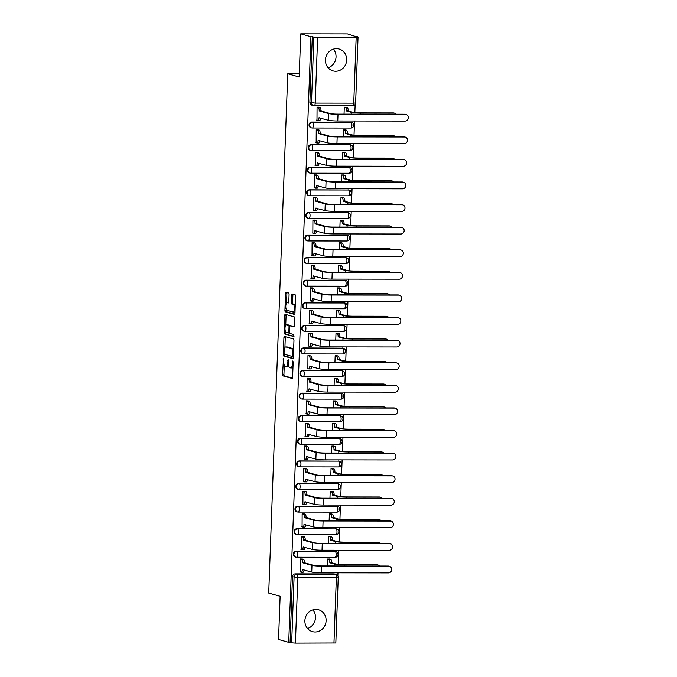 <?xml version="1.0" encoding="UTF-8"?>
<svg xmlns="http://www.w3.org/2000/svg" width="677" height="677" viewBox="0 0 677 677"><rect width="100%" height="100%" fill="white"/><g stroke="black" fill="none" stroke-linecap="round" stroke-linejoin="round"><path stroke-width="1.02" d="M283.502 358.328L282.563 374.322A1.43 0.508 -89.9 0 0 283.011 375.887L292.058 378.451A1.43 0.508 -89.9 0 0 292.109 378.46A1.43 0.508 -89.9 0 0 292.608 377.174L293.166 362.068L292.811 360.968L292.388 363.828A4.57 1.616 -89.9 0 1 290.772 367.941A4.57 1.616 -89.9 0 1 290.611 367.916L289.858 367.704A4.57 1.616 -89.9 0 1 288.419 362.703L288.174 359.648L287.717 362.5A4.57 1.616 -89.9 0 1 286.1 366.612A4.57 1.616 -89.9 0 1 285.939 366.595L285.186 366.375A4.57 1.616 -89.9 0 1 283.748 361.374L283.502 358.328M304.878 620.665A11.348 10.57 105.8 0 0 312.402 631.599A11.348 10.57 105.8 0 0 326.119 620.691A11.348 10.57 105.8 0 0 318.605 609.757A11.348 10.57 105.8 0 0 304.878 620.665M307.536 628.468A11.348 10.57 105.8 0 0 315.474 617.669A11.348 10.57 105.8 0 0 312.825 609.859M325.442 59.948A11.348 10.57 105.8 0 0 332.966 70.882A11.348 10.57 105.8 0 0 346.683 59.974A11.348 10.57 105.8 0 0 339.16 49.04A11.348 10.57 105.8 0 0 325.442 59.948M328.1 67.751A11.348 10.57 105.8 0 0 336.037 56.953A11.348 10.57 105.8 0 0 333.38 49.142M289.071 294.52A1.43 0.508 -89.9 0 0 288.622 292.955L286.083 292.236A1.43 0.508 -89.9 0 0 286.032 292.227A1.43 0.508 -89.9 0 0 285.525 293.513L284.915 310.286A1.43 0.508 -89.9 0 0 285.364 311.852L294.402 314.416A1.43 0.508 -89.9 0 0 294.453 314.424A1.43 0.508 -89.9 0 0 294.96 313.138L295.57 296.365A1.43 0.508 -89.9 0 0 295.121 294.8L292.058 293.928A1.43 0.508 -89.9 0 0 292.007 293.92A1.43 0.508 -89.9 0 0 291.508 295.206L291.237 302.391A1.43 0.508 -89.9 0 0 291.694 303.956L293.209 304.379A3.825 1.354 -89.9 0 1 294.419 308.373A3.825 1.354 -89.9 0 1 293.065 312.004A3.825 1.354 -89.9 0 1 292.929 311.987L286.98 310.294A3.825 1.354 -89.9 0 1 285.77 306.3A3.825 1.354 -89.9 0 1 287.124 302.678A3.825 1.354 -89.9 0 1 287.26 302.695L288.25 302.974A1.43 0.508 -89.9 0 0 288.3 302.983A1.43 0.508 -89.9 0 0 288.808 301.697L289.071 294.52M288.724 642.346L278.535 639.46L280.117 596.302L268.71 593.069L287.75 73.768L299.158 77L300.74 33.85L310.929 36.744L288.724 642.346L291.669 642.803L294.072 577.202A2.911 2.708 -74.2 0 1 296.898 574.308L335.428 574.367A2.911 2.708 -74.2 0 1 336.122 574.46L334.531 574.011A2.911 2.708 105.8 0 0 333.846 573.91L335.428 574.367A2.911 1.032 -89.9 0 1 336.351 577.549L297.821 577.498L295.417 643.099L291.669 642.803M284.458 336.444A1.43 0.508 -89.9 0 0 284.408 336.435A1.43 0.508 -89.9 0 0 283.908 337.721L283.291 354.494A1.43 0.508 -89.9 0 0 283.739 356.06L292.786 358.624A1.43 0.508 -89.9 0 0 292.836 358.632A1.43 0.508 -89.9 0 0 293.336 357.346L293.953 340.573A1.43 0.508 -89.9 0 0 293.505 339.008L284.458 336.444M284.103 332.39L284.712 315.617A1.43 0.508 -89.9 0 1 285.22 314.331A1.43 0.508 -89.9 0 1 285.271 314.34L294.309 316.904A1.43 0.508 -89.9 0 1 294.766 318.469L294.495 325.645A1.43 0.508 -89.9 0 1 293.996 326.932A1.43 0.508 -89.9 0 1 293.945 326.923L290.281 325.882A1.43 0.508 -89.9 0 0 290.23 325.874A1.43 0.508 -89.9 0 0 289.722 327.16L289.553 331.925A1.43 0.508 -89.9 0 0 290.001 333.49L293.818 334.573L293.776 336.571L284.552 333.956A1.43 0.508 -89.9 0 1 284.103 332.39L285.466 332.39L285.491 331.603M300.74 33.85L347.445 33.918L357.608 37.184M337.857 575.831L337.967 572.818M338.28 564.44L338.796 550.223M339.109 541.854L339.626 527.637M339.93 519.259L340.455 505.042M340.759 496.673L341.284 482.456M341.589 474.078L342.113 459.861M342.418 451.491L342.943 437.274M343.247 428.896L343.772 414.679M344.077 406.31L344.593 392.093M344.906 383.715L345.422 369.498M345.735 361.129L346.252 346.912M346.556 338.534L347.081 324.317M347.386 315.939L347.91 301.73M348.215 293.353L348.74 279.136M349.044 270.758L349.569 256.549M349.874 248.171L350.398 233.954M350.703 225.576L351.228 211.359M351.532 202.99L352.048 188.773M352.362 180.395L352.878 166.178M353.191 157.809L353.707 143.592M354.012 135.214L354.536 120.997M354.841 112.627L355.146 104.461M310.929 36.744L317.623 37.489L356.153 37.54L358.031 37.353L356.263 36.803L357.625 36.803M290.078 642.355L292.489 576.753A2.911 2.708 -74.2 0 1 295.316 573.859L333.846 573.91M333.947 643.15L336.351 577.549L338.238 577.363L335.826 642.964L295.417 643.099M329.758 559.1L327.719 558.99L327.465 565.955M302.526 559.067L300.495 558.948L300.41 571.98M303.355 536.472L301.324 536.362L301.24 549.394M330.588 536.514L328.548 536.396L328.294 543.36M304.185 513.885L302.145 513.767L302.069 526.799M331.417 513.919L329.377 513.809L329.124 520.774M305.014 491.29L302.974 491.18L302.898 504.213M332.246 491.324L330.207 491.214L329.953 498.179M305.843 468.696L303.804 468.586L303.719 481.618M333.076 468.738L331.036 468.628L330.782 475.592M306.673 446.109L304.633 445.999L304.548 459.031M333.905 446.143L331.865 446.033L331.603 452.998M307.502 423.514L305.462 423.404L305.378 436.437M334.726 423.557L332.695 423.438L332.432 430.411M308.331 400.928L306.292 400.809L306.207 413.85M335.555 400.962L333.516 400.852L333.262 407.816M309.161 378.333L307.121 378.223L307.036 391.255M336.384 378.375L334.345 378.257L334.091 385.23M309.981 355.747L307.95 355.628L307.866 368.669M337.214 355.78L335.174 355.67L334.92 362.635M310.811 333.152L308.78 333.042L308.695 346.074M338.043 333.194L336.004 333.076L335.75 340.04M311.64 310.565L309.601 310.447L309.524 323.488M338.872 310.599L336.833 310.489L336.579 317.454M312.469 287.97L310.43 287.86L310.354 300.893M339.702 288.013L337.662 287.894L337.408 294.859M313.299 265.384L311.259 265.266L311.175 278.298M340.531 265.418L338.492 265.308L338.238 272.272M314.128 242.789L312.089 242.679L312.004 255.711M341.36 242.831L339.321 242.713L339.059 249.678M314.957 220.203L312.918 220.084L312.833 233.116M342.181 220.237L340.15 220.127L339.888 227.091M315.787 197.608L313.747 197.498L313.663 210.53M343.011 197.65L340.971 197.532L340.717 204.496M316.616 175.021L314.577 174.903L314.492 187.935M343.84 175.055L341.8 174.945L341.546 181.91M317.437 152.427L315.406 152.317L315.321 165.349M344.669 152.469L342.63 152.35L342.376 159.315M318.266 129.84L316.235 129.722L316.151 142.754M345.498 129.874L343.459 129.764L343.205 136.729M319.095 107.245L317.056 107.135L316.98 120.167M311.885 122.038L312.444 122.198A2.911 1.032 90.1 0 1 313.366 125.389A2.911 1.032 90.1 0 1 312.334 128.012A2.911 1.032 90.1 0 1 312.232 127.995A2.911 2.708 -74.2 0 1 311.547 127.894L310.98 127.741A2.911 2.708 105.8 0 1 311.885 122.038L350.974 122.258A2.911 2.708 -74.2 0 1 351.668 122.351L351.101 122.19A2.911 2.708 105.8 0 0 350.415 122.097M311.056 144.633L311.615 144.793A2.911 1.032 90.1 0 1 312.537 147.975A2.911 1.032 90.1 0 1 311.505 150.599A2.911 1.032 90.1 0 1 311.403 150.582A2.911 2.708 -74.2 0 1 310.718 150.489L310.151 150.328A2.911 2.708 105.8 0 1 311.056 144.633L350.144 144.844A2.911 2.708 -74.2 0 1 350.838 144.946L350.271 144.785A2.911 2.708 105.8 0 0 349.586 144.683M310.227 167.219L310.794 167.38A2.911 1.032 90.1 0 1 311.708 170.57A2.911 1.032 90.1 0 1 310.675 173.194A2.911 1.032 90.1 0 1 310.574 173.177A2.911 2.708 -74.2 0 1 309.888 173.084L309.33 172.923A2.911 2.708 105.8 0 1 310.227 167.219L349.315 167.439A2.911 2.708 -74.2 0 1 350.009 167.532L349.442 167.371A2.911 2.708 105.8 0 0 348.757 167.278M309.397 189.814L309.964 189.975A2.911 1.032 90.1 0 1 310.878 193.157A2.911 1.032 90.1 0 1 309.854 195.78A2.911 1.032 90.1 0 1 309.753 195.763A2.911 2.708 -74.2 0 1 309.059 195.67L308.5 195.509A2.911 2.708 105.8 0 1 309.397 189.814L348.494 190.025A2.911 2.708 -74.2 0 1 349.18 190.127L348.613 189.966A2.911 2.708 105.8 0 0 347.927 189.865M308.568 212.409L309.135 212.561A2.911 1.032 90.1 0 1 310.049 215.751A2.911 1.032 90.1 0 1 309.025 218.375A2.911 1.032 90.1 0 1 308.924 218.358A2.911 2.708 -74.2 0 1 308.23 218.265L307.671 218.104A2.911 2.708 105.8 0 1 308.568 212.409L347.665 212.62A2.911 2.708 -74.2 0 1 348.35 212.713L347.792 212.553A2.911 2.708 105.8 0 0 347.098 212.46M307.739 234.995L308.306 235.156A2.911 1.032 90.1 0 1 309.22 238.346A2.911 1.032 90.1 0 1 308.196 240.961A2.911 1.032 90.1 0 1 308.094 240.944A2.911 2.708 -74.2 0 1 307.4 240.851L306.842 240.69A2.911 2.708 105.8 0 1 307.739 234.995L346.836 235.207A2.911 2.708 -74.2 0 1 347.521 235.308L346.962 235.147A2.911 2.708 105.8 0 0 346.269 235.046M306.909 257.59L307.476 257.742A2.911 1.032 90.1 0 1 308.39 260.933A2.911 1.032 90.1 0 1 307.366 263.556A2.911 1.032 90.1 0 1 307.265 263.539A2.911 2.708 -74.2 0 1 306.571 263.446L306.012 263.285A2.911 2.708 105.8 0 1 306.909 257.59L346.006 257.802A2.911 2.708 -74.2 0 1 346.692 257.895L346.133 257.734A2.911 2.708 105.8 0 0 345.439 257.641M306.089 280.176L306.647 280.337A2.911 1.032 90.1 0 1 307.561 283.528A2.911 1.032 90.1 0 1 306.537 286.143A2.911 1.032 90.1 0 1 306.436 286.134A2.911 2.708 -74.2 0 1 305.75 286.032L305.183 285.872A2.911 2.708 105.8 0 1 306.089 280.176L345.177 280.388A2.911 2.708 -74.2 0 1 345.862 280.49L345.304 280.329A2.911 2.708 105.8 0 0 344.61 280.227M305.259 302.771L305.818 302.932A2.911 1.032 90.1 0 1 306.74 306.114A2.911 1.032 90.1 0 1 305.708 308.737A2.911 1.032 90.1 0 1 305.606 308.72A2.911 2.708 -74.2 0 1 304.921 308.627L304.354 308.467A2.911 2.708 105.8 0 1 305.259 302.771L344.348 302.983A2.911 2.708 -74.2 0 1 345.033 303.076L344.475 302.915A2.911 2.708 105.8 0 0 343.789 302.822M304.43 325.358L304.988 325.519A2.911 1.032 90.1 0 1 305.911 328.709A2.911 1.032 90.1 0 1 304.878 331.324A2.911 1.032 90.1 0 1 304.777 331.315A2.911 2.708 -74.2 0 1 304.091 331.214L303.524 331.053A2.911 2.708 105.8 0 1 304.43 325.358L343.518 325.569A2.911 2.708 -74.2 0 1 344.212 325.671L343.645 325.51A2.911 2.708 105.8 0 0 342.96 325.409M303.601 347.953L304.159 348.113A2.911 1.032 90.1 0 1 305.082 351.295A2.911 1.032 90.1 0 1 304.049 353.919A2.911 1.032 90.1 0 1 303.948 353.902A2.911 2.708 -74.2 0 1 303.262 353.809L302.695 353.648A2.911 2.708 105.8 0 1 303.601 347.953L342.689 348.164A2.911 2.708 -74.2 0 1 343.383 348.257L342.816 348.096A2.911 2.708 105.8 0 0 342.13 348.003M302.771 370.539L303.338 370.7A2.911 1.032 90.1 0 1 304.252 373.89A2.911 1.032 90.1 0 1 303.22 376.505A2.911 1.032 90.1 0 1 303.118 376.497A2.911 2.708 -74.2 0 1 302.433 376.395L301.874 376.234A2.911 2.708 105.8 0 1 302.771 370.539L341.86 370.751A2.911 2.708 -74.2 0 1 342.554 370.852L341.987 370.691A2.911 2.708 105.8 0 0 341.301 370.598M301.942 393.134L302.509 393.295A2.911 1.032 90.1 0 1 303.423 396.477A2.911 1.032 90.1 0 1 302.399 399.1A2.911 1.032 90.1 0 1 302.297 399.083A2.911 2.708 -74.2 0 1 301.603 398.99L301.045 398.829A2.911 2.708 105.8 0 1 301.942 393.134L341.039 393.345A2.911 2.708 -74.2 0 1 341.724 393.439L341.157 393.278A2.911 2.708 105.8 0 0 340.472 393.185M301.113 415.72L301.68 415.881A2.911 1.032 90.1 0 1 302.594 419.071A2.911 1.032 90.1 0 1 301.57 421.686A2.911 1.032 90.1 0 1 301.468 421.678A2.911 2.708 -74.2 0 1 300.774 421.576L300.216 421.416A2.911 2.708 105.8 0 1 301.113 415.72L340.209 415.932A2.911 2.708 -74.2 0 1 340.895 416.033L340.336 415.873A2.911 2.708 105.8 0 0 339.642 415.78M300.283 438.315L300.85 438.476A2.911 1.032 90.1 0 1 301.764 441.658A2.911 1.032 90.1 0 1 300.74 444.281A2.911 1.032 90.1 0 1 300.639 444.264A2.911 2.708 -74.2 0 1 299.945 444.171L299.386 444.01A2.911 2.708 105.8 0 1 300.283 438.315L339.38 438.527A2.911 2.708 -74.2 0 1 340.066 438.62L339.507 438.459A2.911 2.708 105.8 0 0 338.813 438.366M299.454 460.902L300.021 461.062A2.911 1.032 90.1 0 1 300.935 464.253A2.911 1.032 90.1 0 1 299.911 466.868A2.911 1.032 90.1 0 1 299.809 466.859A2.911 2.708 -74.2 0 1 299.116 466.758L298.557 466.605A2.911 2.708 105.8 0 1 299.454 460.902L338.551 461.122A2.911 2.708 -74.2 0 1 339.236 461.215L338.678 461.054A2.911 2.708 105.8 0 0 337.984 460.961M298.633 483.496L299.192 483.657A2.911 1.032 90.1 0 1 300.106 486.839A2.911 1.032 90.1 0 1 299.082 489.463A2.911 1.032 90.1 0 1 298.98 489.446A2.911 2.708 -74.2 0 1 298.295 489.353L297.728 489.192A2.911 2.708 105.8 0 1 298.633 483.496L337.721 483.708A2.911 2.708 -74.2 0 1 338.407 483.801L337.848 483.649A2.911 2.708 105.8 0 0 337.154 483.547M297.804 506.083L298.362 506.244A2.911 1.032 90.1 0 1 299.285 509.434A2.911 1.032 90.1 0 1 298.252 512.057A2.911 1.032 90.1 0 1 298.151 512.04A2.911 2.708 -74.2 0 1 297.465 511.939L296.898 511.787A2.911 2.708 105.8 0 1 297.804 506.083L336.892 506.303A2.911 2.708 -74.2 0 1 337.578 506.396L337.019 506.235A2.911 2.708 105.8 0 0 336.334 506.142M296.975 528.678L297.533 528.839A2.911 1.032 90.1 0 1 298.455 532.02A2.911 1.032 90.1 0 1 297.423 534.644A2.911 1.032 90.1 0 1 297.321 534.627A2.911 2.708 -74.2 0 1 296.636 534.534L296.069 534.373A2.911 2.708 105.8 0 1 296.975 528.678L336.063 528.889A2.911 2.708 -74.2 0 1 336.757 528.982L336.19 528.83A2.911 2.708 105.8 0 0 335.504 528.729M296.145 551.264L296.704 551.425A2.911 1.032 90.1 0 1 297.626 554.615A2.911 1.032 90.1 0 1 296.594 557.239A2.911 1.032 90.1 0 1 296.492 557.222A2.911 2.708 -74.2 0 1 295.807 557.12L295.24 556.968A2.911 2.708 105.8 0 1 296.145 551.264L335.233 551.484A2.911 2.708 -74.2 0 1 335.927 551.577L335.36 551.416A2.911 2.708 105.8 0 0 334.675 551.323M287.75 73.768L299.276 73.785M346.328 107.279L344.288 107.169L344.034 114.134M312.292 36.744L309.88 102.345A2.911 2.708 105.8 0 0 311.809 105.147L313.4 105.595A2.911 2.708 -74.2 0 1 311.471 102.794L313.874 37.193M287.302 366.595A4.57 1.616 -89.9 0 0 287.463 366.621A4.57 1.616 -89.9 0 0 288.597 365.309M291.973 367.916A4.57 1.616 -89.9 0 0 292.134 367.941A4.57 1.616 -89.9 0 0 292.972 367.289M284.264 365.199L283.925 374.322A1.43 0.508 -89.9 0 0 284.374 375.887L292.413 378.172M284.662 354.308L284.653 354.494A1.43 0.508 -89.9 0 0 285.102 356.06L293.141 358.336M285.466 336.723A1.43 0.508 -89.9 0 0 285.271 337.721L284.907 347.606M284.052 353.132L284.365 354.223L292.337 356.483L292.769 353.521A4.57 1.616 -89.9 0 0 291.322 348.511L285.897 346.979A4.57 1.616 -89.9 0 0 285.745 346.954A4.57 1.616 -89.9 0 0 284.128 351.067L284.052 353.132M293.615 349.696A4.57 1.616 -89.9 0 0 292.684 348.52L291.322 348.511M286.938 346.979A4.57 1.616 -89.9 0 1 287.099 346.954A4.57 1.616 -89.9 0 1 287.26 346.979L292.684 348.52M285.728 325.197L286.075 315.617L284.712 315.617M286.278 314.619A1.43 0.508 -89.9 0 0 286.075 315.617M294.3 326.644L291.643 325.882A1.43 0.508 -89.9 0 0 291.592 325.882A1.43 0.508 -89.9 0 0 291.542 325.882M294.03 336.257L284.552 333.956M286.473 324.808A3.825 1.354 -89.9 0 0 286.337 324.782A3.825 1.354 -89.9 0 0 284.983 328.413A3.825 1.354 -89.9 0 0 286.193 332.407L288.292 333.008A1.43 0.508 -89.9 0 0 288.343 333.008A1.43 0.508 -89.9 0 0 288.842 331.722L289.02 326.966A1.43 0.508 -89.9 0 0 288.571 325.4L286.473 324.808L287.835 324.808A3.825 1.354 -89.9 0 0 287.7 324.791A3.825 1.354 -89.9 0 0 287.564 324.808M288.343 333.008L289.671 333.016A1.43 0.508 -89.9 0 0 289.671 333.008L288.394 333.008M291.643 325.882L290.281 325.882A1.43 0.508 -89.9 0 0 289.934 325.4L288.571 325.4M287.835 324.808L289.934 325.4M285.466 332.39A1.43 0.508 -89.9 0 0 285.914 333.956M287.26 302.695L288.605 302.695A3.825 1.354 -89.9 0 0 288.487 302.678A3.825 1.354 -89.9 0 0 288.351 302.695M294.292 311.987A3.825 1.354 -89.9 0 0 294.427 312.012A3.825 1.354 -89.9 0 0 295.011 311.632M295.248 305.141A3.825 1.354 -89.9 0 0 294.571 304.388L293.209 304.379M293.065 294.216A1.43 0.508 -89.9 0 0 292.862 295.214L292.599 302.391A1.43 0.508 -89.9 0 0 293.056 303.956L294.571 304.388M286.303 309.541L286.269 310.286A1.43 0.508 -89.9 0 0 286.726 311.852L294.757 314.136M287.09 292.523A1.43 0.508 -89.9 0 0 286.887 293.513L286.54 303.051M379.721 566.023A3.351 3.114 105.8 0 0 377.444 564.94L376.784 564.753A3.351 3.114 -74.2 0 1 377.571 564.863L378.24 565.05M329.369 558.99L330.698 559.371A2.911 1.032 90.1 0 1 331.62 562.553L329.834 562.773L334.7 564.153A7.354 0.685 2.1 0 0 344.161 564.889L377.444 564.94M329.834 562.773L329.843 562.553A2.911 1.032 -89.9 0 0 328.929 559.363L327.719 559.024M376.784 564.753L343.493 564.703A5.458 0.508 -177.9 0 1 336.469 564.153L331.612 562.773M300.021 571.87L301.231 572.217A2.911 1.032 -89.9 0 0 301.333 572.234A2.911 1.032 -89.9 0 0 302.357 569.611L311.733 572.048A7.354 0.685 2.1 0 0 321.186 572.793L388.513 572.886A3.351 3.114 105.8 0 0 389.546 566.336A3.351 3.114 105.8 0 0 388.759 566.226L388.09 566.04A3.351 3.114 -74.2 0 1 388.886 566.15L389.546 566.336M302.137 558.948L303.474 559.329A2.911 1.032 90.1 0 1 304.388 562.519L302.611 562.731L311.97 565.388A7.354 0.685 2.1 0 0 321.431 566.133L388.759 566.226M388.09 566.04L320.771 565.947A5.458 0.508 -177.9 0 1 313.747 565.388L304.379 562.731M304.108 569.89A2.911 1.032 90.1 0 1 303.101 572.234A2.911 1.032 90.1 0 1 303 572.217M302.611 562.731L302.619 562.511A2.911 1.032 -89.9 0 0 301.697 559.329L303.474 559.329M300.486 558.982L301.697 559.329M380.55 543.436A3.351 3.114 105.8 0 0 378.274 542.345L377.605 542.159A3.351 3.114 -74.2 0 1 378.401 542.269L379.069 542.455M330.198 536.396L331.527 536.776A2.911 1.032 90.1 0 1 332.441 539.967L330.664 540.178L335.53 541.558A7.354 0.685 2.1 0 0 344.991 542.302L378.274 542.345M330.664 540.178L330.672 539.958A2.911 1.032 -89.9 0 0 329.758 536.776L328.548 536.429M377.605 542.159L344.322 542.116A5.458 0.508 -177.9 0 1 337.298 541.558L332.432 540.178M381.371 520.841A3.351 3.114 105.8 0 0 379.103 519.758L378.435 519.564A3.351 3.114 -74.2 0 1 379.23 519.682L379.899 519.868M331.028 513.809L332.356 514.19A2.911 1.032 90.1 0 1 333.27 517.372L331.493 517.583L336.359 518.971A7.354 0.685 2.1 0 0 345.812 519.708L379.103 519.758M331.493 517.583L331.502 517.372A2.911 1.032 -89.9 0 0 330.588 514.182L329.377 513.843M378.435 519.564L345.152 519.521A5.458 0.508 -177.9 0 1 338.128 518.971L333.262 517.592M300.85 549.284L302.052 549.622A2.911 1.032 -89.9 0 0 302.162 549.639A2.911 1.032 -89.9 0 0 303.186 547.016L312.554 549.462A7.354 0.685 2.1 0 0 322.015 550.206L389.343 550.299A3.351 3.114 105.8 0 0 390.375 543.749A3.351 3.114 105.8 0 0 389.588 543.631L388.92 543.445A3.351 3.114 -74.2 0 1 389.715 543.555L390.375 543.749M302.966 536.362L304.295 536.743A2.911 1.032 90.1 0 1 305.217 539.924L303.44 540.144L312.799 542.802A7.354 0.685 2.1 0 0 322.26 543.538L389.588 543.631M388.92 543.445L321.592 543.352A5.458 0.508 -177.9 0 1 314.568 542.802L305.209 540.144M304.938 547.295A2.911 1.032 90.1 0 1 303.931 549.639A2.911 1.032 90.1 0 1 303.829 549.631M303.44 540.144L303.448 539.924A2.911 1.032 -89.9 0 0 302.526 536.734L304.295 536.743M301.316 536.396L302.526 536.734M301.671 526.689L302.881 527.036A2.911 1.032 -89.9 0 0 302.983 527.044A2.911 1.032 -89.9 0 0 304.015 524.43L313.383 526.867A7.354 0.685 2.1 0 0 322.844 527.611L390.172 527.705A3.351 3.114 105.8 0 0 391.204 521.155A3.351 3.114 105.8 0 0 390.409 521.045L389.749 520.858A3.351 3.114 -74.2 0 1 390.536 520.968L391.204 521.155M303.795 513.767L305.124 514.148A2.911 1.032 90.1 0 1 306.046 517.338L304.269 517.55L313.629 520.207A7.354 0.685 2.1 0 0 323.09 520.952L390.409 521.045M389.749 520.858L322.421 520.765A5.458 0.508 -177.9 0 1 315.397 520.207L306.038 517.55M305.767 524.709A2.911 1.032 90.1 0 1 304.76 527.053A2.911 1.032 90.1 0 1 304.65 527.036M304.269 517.55L304.278 517.33A2.911 1.032 -89.9 0 0 303.355 514.148L305.124 514.148M302.145 513.801L303.355 514.148M382.2 498.255A3.351 3.114 105.8 0 0 379.932 497.163L379.264 496.977A3.351 3.114 -74.2 0 1 380.059 497.087L380.719 497.273M331.857 491.214L333.186 491.595A2.911 1.032 90.1 0 1 334.099 494.785L332.322 494.997L337.188 496.376A7.354 0.685 2.1 0 0 346.641 497.121L379.932 497.163M332.322 494.997L332.331 494.777A2.911 1.032 -89.9 0 0 331.417 491.595L330.207 491.248M379.264 496.977L345.981 496.926A5.458 0.508 -177.9 0 1 338.957 496.376L334.091 494.997M383.03 475.66A3.351 3.114 105.8 0 0 380.762 474.577L380.093 474.382A3.351 3.114 -74.2 0 1 380.889 474.492L381.549 474.687M332.678 468.628L334.015 469A2.911 1.032 90.1 0 1 334.929 472.191L333.152 472.402L338.009 473.782A7.354 0.685 2.1 0 0 347.47 474.526L380.762 474.577M333.152 472.402L333.16 472.191A2.911 1.032 -89.9 0 0 332.246 469L331.036 468.662M380.093 474.382L346.81 474.34A5.458 0.508 -177.9 0 1 339.786 473.79L334.92 472.411M383.859 453.074A3.351 3.114 105.8 0 0 381.591 451.982L380.923 451.796A3.351 3.114 -74.2 0 1 381.718 451.906L382.378 452.092M333.507 446.033L334.844 446.414A2.911 1.032 90.1 0 1 335.758 449.596L333.981 449.816L338.838 451.195A7.354 0.685 2.1 0 0 348.3 451.94L381.591 451.982M333.981 449.816L333.989 449.596A2.911 1.032 -89.9 0 0 333.067 446.414L331.865 446.067M380.923 451.796L347.639 451.745A5.458 0.508 -177.9 0 1 340.607 451.195L335.75 449.816M302.501 504.103L303.711 504.441A2.911 1.032 -89.9 0 0 303.812 504.458A2.911 1.032 -89.9 0 0 304.845 501.835L314.213 504.28A7.354 0.685 2.1 0 0 323.674 505.025L391.001 505.118A3.351 3.114 105.8 0 0 392.034 498.56A3.351 3.114 105.8 0 0 391.238 498.45L390.578 498.264A3.351 3.114 -74.2 0 1 391.365 498.374L392.034 498.56M304.625 491.18L305.953 491.561A2.911 1.032 90.1 0 1 306.876 494.743L305.099 494.955L314.458 497.62A7.354 0.685 2.1 0 0 323.919 498.357L391.238 498.45M390.578 498.264L323.251 498.17A5.458 0.508 -177.9 0 1 316.227 497.62L306.867 494.963M306.596 502.114A2.911 1.032 90.1 0 1 305.581 504.458A2.911 1.032 90.1 0 1 305.479 504.45M305.099 494.955L305.099 494.743A2.911 1.032 -89.9 0 0 304.185 491.553L305.953 491.561M302.974 491.214L304.185 491.553M303.33 481.508L304.54 481.855A2.911 1.032 -89.9 0 0 304.642 481.863A2.911 1.032 -89.9 0 0 305.674 479.248L315.042 481.685A7.354 0.685 2.1 0 0 324.503 482.43L391.822 482.523A3.351 3.114 105.8 0 0 392.863 475.973A3.351 3.114 105.8 0 0 392.068 475.863L391.408 475.677A3.351 3.114 -74.2 0 1 392.195 475.787L392.863 475.973M305.454 468.586L306.783 468.966A2.911 1.032 90.1 0 1 307.697 472.157L305.919 472.368L315.287 475.026A7.354 0.685 2.1 0 0 324.748 475.77L392.068 475.863M391.408 475.677L324.08 475.584A5.458 0.508 -177.9 0 1 317.056 475.026L307.697 472.368M307.426 479.528A2.911 1.032 90.1 0 1 306.41 481.872A2.911 1.032 90.1 0 1 306.309 481.855M305.919 472.368L305.928 472.148A2.911 1.032 -89.9 0 0 305.014 468.966L306.783 468.966M303.804 468.619L305.014 468.966M304.159 458.921L305.369 459.26A2.911 1.032 -89.9 0 0 305.471 459.277A2.911 1.032 -89.9 0 0 306.495 456.653L315.871 459.099A7.354 0.685 2.1 0 0 325.332 459.844L392.652 459.937A3.351 3.114 105.8 0 0 393.692 453.378A3.351 3.114 105.8 0 0 392.897 453.268L392.237 453.082A3.351 3.114 -74.2 0 1 393.024 453.192L393.692 453.378M306.283 445.999L307.612 446.371A2.911 1.032 90.1 0 1 308.526 449.562L306.749 449.773L316.117 452.439A7.354 0.685 2.1 0 0 325.578 453.175L392.897 453.268M392.237 453.082L324.909 452.989A5.458 0.508 -177.9 0 1 317.885 452.439L308.517 449.782M308.255 456.933A2.911 1.032 90.1 0 1 307.24 459.277A2.911 1.032 90.1 0 1 307.138 459.26M306.749 449.773L306.757 449.562A2.911 1.032 -89.9 0 0 305.843 446.371L307.612 446.371M304.633 446.033L305.843 446.371M384.688 430.479A3.351 3.114 105.8 0 0 382.42 429.396L381.752 429.201A3.351 3.114 -74.2 0 1 382.547 429.311L383.207 429.506M334.336 423.447L335.665 423.819A2.911 1.032 90.1 0 1 336.587 427.009L334.81 427.221L339.668 428.6A7.354 0.685 2.1 0 0 349.129 429.345L382.42 429.396M334.81 427.221L334.819 427.009A2.911 1.032 -89.9 0 0 333.896 423.819L332.686 423.48M381.752 429.201L348.46 429.159A5.458 0.508 -177.9 0 1 341.436 428.609L336.579 427.229M304.988 436.327L306.199 436.673A2.911 1.032 -89.9 0 0 306.3 436.682A2.911 1.032 -89.9 0 0 307.324 434.067L316.701 436.504A7.354 0.685 2.1 0 0 326.162 437.249L393.481 437.342A3.351 3.114 105.8 0 0 394.522 430.792A3.351 3.114 105.8 0 0 393.726 430.682L393.058 430.496A3.351 3.114 -74.2 0 1 393.853 430.606L394.522 430.792M307.113 423.404L308.441 423.785A2.911 1.032 90.1 0 1 309.355 426.975L307.578 427.187L316.946 429.844A7.354 0.685 2.1 0 0 326.407 430.589L393.726 430.682M393.058 430.496L325.739 430.403A5.458 0.508 -177.9 0 1 318.715 429.844L309.347 427.187M309.084 434.346A2.911 1.032 90.1 0 1 308.069 436.69A2.911 1.032 90.1 0 1 307.967 436.673M307.578 427.187L307.586 426.967A2.911 1.032 -89.9 0 0 306.673 423.785L308.441 423.785M305.462 423.438L306.673 423.785M385.518 407.892A3.351 3.114 105.8 0 0 383.241 406.801L382.581 406.615A3.351 3.114 -74.2 0 1 383.368 406.725L384.037 406.911M335.166 400.852L336.494 401.233A2.911 1.032 90.1 0 1 337.417 404.414L335.64 404.634L340.497 406.014A7.354 0.685 2.1 0 0 349.958 406.759L383.241 406.801M335.64 404.634L335.648 404.414A2.911 1.032 -89.9 0 0 334.726 401.233L333.516 400.886M382.581 406.615L349.29 406.564A5.458 0.508 -177.9 0 1 342.266 406.014L337.408 404.634M305.818 413.74L307.028 414.079A2.911 1.032 -89.9 0 0 307.13 414.096A2.911 1.032 -89.9 0 0 308.153 411.472L317.53 413.918A7.354 0.685 2.1 0 0 326.991 414.654L394.31 414.747A3.351 3.114 105.8 0 0 395.351 408.197A3.351 3.114 105.8 0 0 394.556 408.087L393.887 407.901A3.351 3.114 -74.2 0 1 394.683 408.011L395.351 408.197M307.933 400.818L309.271 401.19A2.911 1.032 90.1 0 1 310.184 404.381L308.407 404.592L317.775 407.249A7.354 0.685 2.1 0 0 327.228 407.994L394.556 408.087M393.887 407.901L326.568 407.808A5.458 0.508 -177.9 0 1 319.544 407.258L310.176 404.601M309.914 411.751A2.911 1.032 90.1 0 1 308.898 414.096A2.911 1.032 90.1 0 1 308.797 414.079M308.407 404.592L308.416 404.381A2.911 1.032 -89.9 0 0 307.502 401.19L309.271 401.19M306.292 400.852L307.502 401.19M386.347 385.298A3.351 3.114 105.8 0 0 384.071 384.214L383.41 384.02A3.351 3.114 -74.2 0 1 384.197 384.13L384.866 384.324M335.995 378.265L337.324 378.638A2.911 1.032 90.1 0 1 338.246 381.828L336.469 382.04L341.326 383.419A7.354 0.685 2.1 0 0 350.788 384.164L384.071 384.214M336.469 382.04L336.469 381.828A2.911 1.032 -89.9 0 0 335.555 378.638L334.345 378.291M383.41 384.02L350.119 383.977A5.458 0.508 -177.9 0 1 343.095 383.427L338.238 382.048M306.647 391.145L307.857 391.492A2.911 1.032 -89.9 0 0 307.959 391.501A2.911 1.032 -89.9 0 0 308.983 388.886L318.359 391.323A7.354 0.685 2.1 0 0 327.812 392.068L395.14 392.161A3.351 3.114 105.8 0 0 396.172 385.611A3.351 3.114 105.8 0 0 395.385 385.501L394.716 385.306A3.351 3.114 -74.2 0 1 395.512 385.425L396.172 385.611M308.763 378.223L310.1 378.604A2.911 1.032 90.1 0 1 311.014 381.786L309.237 382.006L318.596 384.663A7.354 0.685 2.1 0 0 328.057 385.408L395.385 385.501M394.716 385.306L327.397 385.213A5.458 0.508 -177.9 0 1 320.373 384.663L311.005 382.006M310.743 389.165A2.911 1.032 90.1 0 1 309.727 391.509A2.911 1.032 90.1 0 1 309.626 391.492M309.237 382.006L309.245 381.786A2.911 1.032 -89.9 0 0 308.323 378.604L310.1 378.604M307.121 378.257L308.323 378.604M387.176 362.711A3.351 3.114 105.8 0 0 384.9 361.62L384.24 361.433A3.351 3.114 -74.2 0 1 385.027 361.543L385.695 361.73M336.824 355.67L338.153 356.051A2.911 1.032 90.1 0 1 339.075 359.233L337.29 359.453L342.156 360.833A7.354 0.685 2.1 0 0 351.617 361.577L384.9 361.62M337.29 359.453L337.298 359.233A2.911 1.032 -89.9 0 0 336.384 356.051L335.174 355.704M384.24 361.433L350.948 361.383A5.458 0.508 -177.9 0 1 343.924 360.833L339.067 359.453M307.476 368.55L308.687 368.897A2.911 1.032 -89.9 0 0 308.788 368.914A2.911 1.032 -89.9 0 0 309.812 366.291L319.189 368.737A7.354 0.685 2.1 0 0 328.641 369.473L395.969 369.566A3.351 3.114 105.8 0 0 397.001 363.016A3.351 3.114 105.8 0 0 396.214 362.906L395.546 362.72A3.351 3.114 -74.2 0 1 396.341 362.83L397.001 363.016M309.592 355.637L310.929 356.009A2.911 1.032 90.1 0 1 311.843 359.199L310.066 359.411L319.426 362.068A7.354 0.685 2.1 0 0 328.887 362.813L396.214 362.906M395.546 362.72L328.227 362.627A5.458 0.508 -177.9 0 1 321.203 362.077L311.835 359.419M311.564 366.57A2.911 1.032 90.1 0 1 310.557 368.914A2.911 1.032 90.1 0 1 310.455 368.897M310.066 359.411L310.074 359.199A2.911 1.032 -89.9 0 0 309.152 356.009L310.929 356.009M307.942 355.662L309.152 356.009M388.006 340.116A3.351 3.114 105.8 0 0 385.729 339.033L385.061 338.838A3.351 3.114 -74.2 0 1 385.856 338.949L386.525 339.143M337.654 333.084L338.982 333.456A2.911 1.032 90.1 0 1 339.896 336.647L338.119 336.858L342.985 338.238A7.354 0.685 2.1 0 0 352.446 338.982L385.729 339.033M338.119 336.858L338.128 336.647A2.911 1.032 -89.9 0 0 337.214 333.456L336.004 333.109M385.061 338.838L351.778 338.796A5.458 0.508 -177.9 0 1 344.754 338.246L339.888 336.867M308.306 345.964L309.507 346.311A2.911 1.032 -89.9 0 0 309.617 346.319A2.911 1.032 -89.9 0 0 310.641 343.704L320.009 346.142A7.354 0.685 2.1 0 0 329.471 346.886L396.798 346.979A3.351 3.114 105.8 0 0 397.831 340.429A3.351 3.114 105.8 0 0 397.044 340.319L396.375 340.125A3.351 3.114 -74.2 0 1 397.171 340.235L397.831 340.429M310.421 333.042L311.75 333.422A2.911 1.032 90.1 0 1 312.672 336.604L310.895 336.824L320.255 339.482A7.354 0.685 2.1 0 0 329.716 340.226L397.044 340.319M396.375 340.125L329.047 340.032A5.458 0.508 -177.9 0 1 322.024 339.482L312.664 336.824M312.393 343.984A2.911 1.032 90.1 0 1 311.386 346.328A2.911 1.032 90.1 0 1 311.285 346.311M310.895 336.824L310.904 336.604A2.911 1.032 -89.9 0 0 309.981 333.422L311.75 333.422M308.771 333.076L309.981 333.422M388.826 317.53A3.351 3.114 105.8 0 0 386.559 316.438L385.89 316.252A3.351 3.114 -74.2 0 1 386.685 316.362L387.354 316.548M338.483 310.489L339.812 310.87A2.911 1.032 90.1 0 1 340.726 314.052L338.949 314.272L343.814 315.651A7.354 0.685 2.1 0 0 353.267 316.396L386.559 316.438M338.949 314.272L338.957 314.052A2.911 1.032 -89.9 0 0 338.043 310.861L336.833 310.523M385.89 316.252L352.607 316.201A5.458 0.508 -177.9 0 1 345.583 315.651L340.717 314.272M309.127 323.369L310.337 323.716A2.911 1.032 -89.9 0 0 310.438 323.733A2.911 1.032 -89.9 0 0 311.471 321.11L320.839 323.555A7.354 0.685 2.1 0 0 330.3 324.291L397.627 324.385A3.351 3.114 105.8 0 0 398.66 317.835A3.351 3.114 105.8 0 0 397.864 317.725L397.204 317.538A3.351 3.114 -74.2 0 1 397.991 317.648L398.66 317.835M311.251 310.455L312.579 310.828A2.911 1.032 90.1 0 1 313.502 314.018L311.725 314.23L321.084 316.887A7.354 0.685 2.1 0 0 330.545 317.631L397.864 317.725M397.204 317.538L329.877 317.445A5.458 0.508 -177.9 0 1 322.853 316.895L313.493 314.238M313.223 321.389A2.911 1.032 90.1 0 1 312.215 323.733A2.911 1.032 90.1 0 1 312.105 323.716M311.725 314.23L311.733 314.018A2.911 1.032 -89.9 0 0 310.811 310.828L312.579 310.828M309.601 310.481L310.811 310.828M389.656 294.935A3.351 3.114 105.8 0 0 387.388 293.843L386.719 293.657A3.351 3.114 -74.2 0 1 387.515 293.767L388.175 293.962M339.312 287.903L340.641 288.275A2.911 1.032 90.1 0 1 341.555 291.465L339.778 291.677L344.644 293.056A7.354 0.685 2.1 0 0 354.096 293.801L387.388 293.843M339.778 291.677L339.786 291.465A2.911 1.032 -89.9 0 0 338.872 288.275L337.662 287.928M386.719 293.657L353.436 293.615A5.458 0.508 -177.9 0 1 346.412 293.065L341.546 291.677M309.956 300.783L311.166 301.121A2.911 1.032 -89.9 0 0 311.268 301.138A2.911 1.032 -89.9 0 0 312.3 298.523L321.668 300.96A7.354 0.685 2.1 0 0 331.129 301.705L398.448 301.798A3.351 3.114 105.8 0 0 399.489 295.248A3.351 3.114 105.8 0 0 398.694 295.138L398.034 294.944A3.351 3.114 -74.2 0 1 398.821 295.054L399.489 295.248M312.08 287.86L313.409 288.241A2.911 1.032 90.1 0 1 314.331 291.423L312.546 291.643L321.913 294.3A7.354 0.685 2.1 0 0 331.375 295.045L398.694 295.138M398.034 294.944L330.706 294.85A5.458 0.508 -177.9 0 1 323.682 294.3L314.323 291.643M314.052 298.794A2.911 1.032 90.1 0 1 313.036 301.138A2.911 1.032 90.1 0 1 312.935 301.13M312.546 291.643L312.554 291.423A2.911 1.032 -89.9 0 0 311.64 288.233L313.409 288.241M310.43 287.894L311.64 288.233M390.485 272.34A3.351 3.114 105.8 0 0 388.217 271.257L387.549 271.071A3.351 3.114 -74.2 0 1 388.344 271.181L389.004 271.367M340.133 265.308L341.47 265.689A2.911 1.032 90.1 0 1 342.384 268.871L340.607 269.091L345.465 270.47A7.354 0.685 2.1 0 0 354.926 271.215L388.217 271.257M340.607 269.091L340.616 268.871A2.911 1.032 -89.9 0 0 339.702 265.68L338.492 265.342M387.549 271.071L354.266 271.02A5.458 0.508 -177.9 0 1 347.242 270.47L342.376 269.091M310.785 278.188L311.995 278.535A2.911 1.032 -89.9 0 0 312.097 278.552A2.911 1.032 -89.9 0 0 313.129 275.928L322.497 278.365A7.354 0.685 2.1 0 0 331.958 279.11L399.278 279.203A3.351 3.114 105.8 0 0 400.319 272.653A3.351 3.114 105.8 0 0 399.523 272.543L398.863 272.357A3.351 3.114 -74.2 0 1 399.65 272.467L400.319 272.653M312.909 265.274L314.238 265.646A2.911 1.032 90.1 0 1 315.152 268.837L313.375 269.048L322.743 271.705A7.354 0.685 2.1 0 0 332.204 272.45L399.523 272.543M398.863 272.357L331.535 272.264A5.458 0.508 -177.9 0 1 324.511 271.714L315.152 269.048M314.881 276.208A2.911 1.032 90.1 0 1 313.866 278.552A2.911 1.032 90.1 0 1 313.764 278.535M313.375 269.048L313.383 268.837A2.911 1.032 -89.9 0 0 312.469 265.646L314.238 265.646M311.259 265.299L312.469 265.646M391.314 249.754A3.351 3.114 105.8 0 0 389.047 248.662L388.378 248.476A3.351 3.114 -74.2 0 1 389.173 248.586L389.834 248.781M340.963 242.721L342.3 243.094A2.911 1.032 90.1 0 1 343.214 246.284L341.436 246.496L346.294 247.875A7.354 0.685 2.1 0 0 355.755 248.62L389.047 248.662M341.436 246.496L341.445 246.276A2.911 1.032 -89.9 0 0 340.523 243.094L339.321 242.747M388.378 248.476L355.087 248.434A5.458 0.508 -177.9 0 1 348.063 247.875L343.205 246.496M311.615 255.601L312.825 255.94A2.911 1.032 -89.9 0 0 312.926 255.957A2.911 1.032 -89.9 0 0 313.95 253.333L323.327 255.779A7.354 0.685 2.1 0 0 332.788 256.524L400.107 256.617A3.351 3.114 105.8 0 0 401.148 250.067A3.351 3.114 105.8 0 0 400.352 249.957L399.692 249.762A3.351 3.114 -74.2 0 1 400.479 249.872L401.148 250.067M313.739 242.679L315.067 243.06A2.911 1.032 90.1 0 1 315.981 246.242L314.204 246.462L323.572 249.119A7.354 0.685 2.1 0 0 333.033 249.864L400.352 249.957M399.692 249.762L332.365 249.669A5.458 0.508 -177.9 0 1 325.341 249.119L315.973 246.462M315.71 253.613A2.911 1.032 90.1 0 1 314.695 255.957A2.911 1.032 90.1 0 1 314.593 255.948M314.204 246.462L314.213 246.242A2.911 1.032 -89.9 0 0 313.299 243.051L315.067 243.06M312.089 242.713L313.299 243.051M392.144 227.159A3.351 3.114 105.8 0 0 389.876 226.076L389.207 225.89A3.351 3.114 -74.2 0 1 389.994 226L390.663 226.186M341.792 220.127L343.121 220.507A2.911 1.032 90.1 0 1 344.043 223.689L342.266 223.909L347.123 225.289A7.354 0.685 2.1 0 0 356.584 226.025L389.876 226.076M342.266 223.909L342.274 223.689A2.911 1.032 -89.9 0 0 341.352 220.499L340.142 220.16M389.207 225.89L355.916 225.839A5.458 0.508 -177.9 0 1 348.892 225.289L344.034 223.909M312.444 233.006L313.654 233.353A2.911 1.032 -89.9 0 0 313.756 233.37A2.911 1.032 -89.9 0 0 314.78 230.747L324.156 233.184A7.354 0.685 2.1 0 0 333.617 233.929L400.936 234.022A3.351 3.114 105.8 0 0 401.977 227.472A3.351 3.114 105.8 0 0 401.182 227.362L400.513 227.176A3.351 3.114 -74.2 0 1 401.309 227.286L401.977 227.472M314.568 220.093L315.897 220.465A2.911 1.032 90.1 0 1 316.811 223.655L315.033 223.867L324.401 226.524A7.354 0.685 2.1 0 0 333.863 227.269L401.182 227.362M400.513 227.176L333.194 227.083A5.458 0.508 -177.9 0 1 326.17 226.533L316.802 223.867M316.54 231.026A2.911 1.032 90.1 0 1 315.524 233.37A2.911 1.032 90.1 0 1 315.423 233.353M315.033 223.867L315.042 223.647A2.911 1.032 -89.9 0 0 314.128 220.465L315.897 220.465M312.918 220.118L314.128 220.465M392.973 204.572A3.351 3.114 105.8 0 0 390.697 203.481L390.037 203.295A3.351 3.114 -74.2 0 1 390.824 203.405L391.492 203.591M342.621 197.532L343.95 197.912A2.911 1.032 90.1 0 1 344.872 201.103L343.095 201.314L347.953 202.694A7.354 0.685 2.1 0 0 357.414 203.439L390.697 203.481M343.095 201.314L343.104 201.094A2.911 1.032 -89.9 0 0 342.181 197.912L340.971 197.566M390.037 203.295L356.745 203.252A5.458 0.508 -177.9 0 1 349.721 202.694L344.864 201.314M313.273 210.42L314.483 210.759A2.911 1.032 -89.9 0 0 314.585 210.775A2.911 1.032 -89.9 0 0 315.609 208.152L324.985 210.598A7.354 0.685 2.1 0 0 334.446 211.342L401.766 211.436A3.351 3.114 105.8 0 0 402.798 204.886A3.351 3.114 105.8 0 0 402.011 204.776L401.343 204.581A3.351 3.114 -74.2 0 1 402.138 204.691L402.798 204.886M315.389 197.498L316.726 197.879A2.911 1.032 90.1 0 1 317.64 201.061L315.863 201.281L325.231 203.938A7.354 0.685 2.1 0 0 334.683 204.682L402.011 204.776M401.343 204.581L334.023 204.488A5.458 0.508 -177.9 0 1 326.999 203.938L317.631 201.281M317.369 208.431A2.911 1.032 90.1 0 1 316.354 210.775A2.911 1.032 90.1 0 1 316.252 210.767M315.863 201.281L315.871 201.061A2.911 1.032 -89.9 0 0 314.957 197.87L316.726 197.879M313.747 197.532L314.957 197.87M393.802 181.978A3.351 3.114 105.8 0 0 391.526 180.894L390.866 180.708A3.351 3.114 -74.2 0 1 391.653 180.818L392.322 181.004M343.451 174.945L344.779 175.326A2.911 1.032 90.1 0 1 345.702 178.508L343.924 178.728L348.782 180.107A7.354 0.685 2.1 0 0 358.243 180.844L391.526 180.894M343.924 178.728L343.924 178.508A2.911 1.032 -89.9 0 0 343.011 175.318L341.8 174.979M390.866 180.708L357.574 180.657A5.458 0.508 -177.9 0 1 350.551 180.107L345.693 178.728M314.103 187.825L315.313 188.172A2.911 1.032 -89.9 0 0 315.414 188.189A2.911 1.032 -89.9 0 0 316.438 185.566L325.815 188.003A7.354 0.685 2.1 0 0 335.267 188.748L402.595 188.841A3.351 3.114 105.8 0 0 403.627 182.291A3.351 3.114 105.8 0 0 402.84 182.181L402.172 181.995A3.351 3.114 -74.2 0 1 402.967 182.105L403.627 182.291M316.218 174.903L317.555 175.284A2.911 1.032 90.1 0 1 318.469 178.474L316.692 178.686L326.052 181.343A7.354 0.685 2.1 0 0 335.513 182.088L402.84 182.181M402.172 181.995L334.853 181.901A5.458 0.508 -177.9 0 1 327.829 181.343L318.461 178.686M318.198 185.845A2.911 1.032 90.1 0 1 317.183 188.189A2.911 1.032 90.1 0 1 317.081 188.172M316.692 178.686L316.701 178.466A2.911 1.032 -89.9 0 0 315.778 175.284L317.555 175.284M314.577 174.937L315.778 175.284M394.632 159.391A3.351 3.114 105.8 0 0 392.355 158.3L391.695 158.113A3.351 3.114 -74.2 0 1 392.482 158.223L393.151 158.41M344.28 152.35L345.608 152.731A2.911 1.032 90.1 0 1 346.522 155.922L344.745 156.133L349.611 157.513A7.354 0.685 2.1 0 0 359.072 158.257L392.355 158.3M344.745 156.133L344.754 155.913A2.911 1.032 -89.9 0 0 343.84 152.731L342.63 152.384M391.695 158.113L358.404 158.071A5.458 0.508 -177.9 0 1 351.38 157.513L346.522 156.133M314.932 165.239L316.142 165.577A2.911 1.032 -89.9 0 0 316.244 165.594A2.911 1.032 -89.9 0 0 317.268 162.971L326.636 165.416A7.354 0.685 2.1 0 0 336.097 166.161L403.424 166.254A3.351 3.114 105.8 0 0 404.457 159.704A3.351 3.114 105.8 0 0 403.67 159.586L403.001 159.4A3.351 3.114 -74.2 0 1 403.797 159.51L404.457 159.704M317.048 152.317L318.385 152.697A2.911 1.032 90.1 0 1 319.299 155.879L317.521 156.099L326.881 158.756A7.354 0.685 2.1 0 0 336.342 159.493L403.67 159.586M403.001 159.4L335.682 159.307A5.458 0.508 -177.9 0 1 328.658 158.756L319.29 156.099M319.019 163.25A2.911 1.032 90.1 0 1 318.012 165.594A2.911 1.032 90.1 0 1 317.911 165.586M317.521 156.099L317.53 155.879A2.911 1.032 -89.9 0 0 316.608 152.689L318.385 152.697M315.397 152.35L316.608 152.689M395.461 136.796A3.351 3.114 105.8 0 0 393.185 135.713L392.516 135.518A3.351 3.114 -74.2 0 1 393.312 135.637L393.98 135.823M345.109 129.764L346.438 130.145A2.911 1.032 90.1 0 1 347.352 133.327L345.575 133.538L350.441 134.926A7.354 0.685 2.1 0 0 359.902 135.662L393.185 135.713M345.575 133.538L345.583 133.327A2.911 1.032 -89.9 0 0 344.669 130.136L343.459 129.798M392.516 135.518L359.233 135.476A5.458 0.508 -177.9 0 1 352.209 134.926L347.343 133.547M315.761 142.644L316.963 142.991A2.911 1.032 -89.9 0 0 317.064 142.999A2.911 1.032 -89.9 0 0 318.097 140.384L327.465 142.822A7.354 0.685 2.1 0 0 336.926 143.566L404.254 143.659A3.351 3.114 105.8 0 0 405.286 137.109A3.351 3.114 105.8 0 0 404.499 136.999L403.83 136.813A3.351 3.114 -74.2 0 1 404.626 136.923L405.286 137.109M317.877 129.722L319.205 130.102A2.911 1.032 90.1 0 1 320.128 133.293L318.351 133.504L327.71 136.162A7.354 0.685 2.1 0 0 337.171 136.906L404.499 136.999M403.83 136.813L336.503 136.72A5.458 0.508 -177.9 0 1 329.479 136.162L320.119 133.504M319.849 140.664A2.911 1.032 90.1 0 1 318.842 143.008A2.911 1.032 90.1 0 1 318.74 142.991M318.351 133.504L318.359 133.284A2.911 1.032 -89.9 0 0 317.437 130.102L319.205 130.102M316.227 129.756L317.437 130.102M396.282 114.21A3.351 3.114 105.8 0 0 394.014 113.118L393.345 112.932A3.351 3.114 -74.2 0 1 394.141 113.042L394.809 113.228M345.939 107.169L347.267 107.55A2.911 1.032 90.1 0 1 348.181 110.74L346.404 110.952L351.27 112.331A7.354 0.685 2.1 0 0 360.723 113.076L394.014 113.118M346.404 110.952L346.412 110.732A2.911 1.032 -89.9 0 0 345.498 107.55L344.288 107.203M393.345 112.932L360.062 112.89A5.458 0.508 -177.9 0 1 353.039 112.331L348.173 110.952M316.582 120.057L317.792 120.396A2.911 1.032 -89.9 0 0 317.894 120.413A2.911 1.032 -89.9 0 0 318.926 117.79L328.294 120.235A7.354 0.685 2.1 0 0 337.755 120.98L405.083 121.073A3.351 3.114 105.8 0 0 406.115 114.515A3.351 3.114 105.8 0 0 405.32 114.405L404.66 114.218A3.351 3.114 -74.2 0 1 405.447 114.328L406.115 114.515M318.706 107.135L320.035 107.516A2.911 1.032 90.1 0 1 320.957 110.698L319.18 110.91L328.54 113.575A7.354 0.685 2.1 0 0 338.001 114.311L405.32 114.405M404.66 114.218L337.332 114.125A5.458 0.508 -177.9 0 1 330.308 113.575L320.949 110.918M320.678 118.069A2.911 1.032 90.1 0 1 319.671 120.413A2.911 1.032 90.1 0 1 319.561 120.404M319.18 110.91L319.189 110.698A2.911 1.032 -89.9 0 0 318.266 107.508L320.035 107.516M317.056 107.169L318.266 107.508M283.824 359.216L283.121 359.216M293.166 361.873L292.464 361.873M288.495 360.545L287.793 360.545M317.623 37.489L315.211 103.09L353.741 103.141L356.153 37.54M295.316 573.859L296.898 574.308A2.911 1.032 -89.9 0 1 297.821 577.498L292.489 576.753M350.762 128.046A2.911 1.032 -89.9 0 0 350.864 128.063L312.334 128.012A2.911 2.911 0 0 1 311.547 127.894A2.911 2.708 -74.2 0 1 312.444 122.198L350.974 122.258A2.911 1.032 90.1 0 1 351.896 125.44A2.911 1.032 -89.9 0 1 350.864 128.063A2.911 2.911 0 0 0 351.668 122.351M349.933 150.641A2.911 1.032 -89.9 0 0 350.034 150.649L311.505 150.599A2.911 2.911 0 0 1 310.718 150.489A2.911 2.708 -74.2 0 1 311.615 144.793L350.144 144.844A2.911 1.032 90.1 0 1 351.067 148.035A2.911 1.032 -89.9 0 1 350.034 150.649A2.911 2.911 0 0 0 350.838 144.946M349.104 173.227A2.911 1.032 -89.9 0 0 349.205 173.244L310.675 173.194A2.911 2.911 0 0 1 309.888 173.084A2.911 2.708 -74.2 0 1 310.794 167.38L349.315 167.439A2.911 1.032 90.1 0 1 350.237 170.621A2.911 1.032 -89.9 0 1 349.205 173.244A2.911 2.911 0 0 0 350.009 167.532M348.274 195.822A2.911 1.032 -89.9 0 0 348.376 195.831L309.854 195.78A2.911 2.911 0 0 1 309.059 195.67A2.911 2.708 -74.2 0 1 309.964 189.975L348.494 190.025A2.911 1.032 90.1 0 1 349.408 193.216A2.911 1.032 -89.9 0 1 348.376 195.831A2.911 2.911 0 0 0 349.18 190.127M347.453 218.409A2.911 1.032 -89.9 0 0 347.555 218.426L309.025 218.375A2.911 2.911 0 0 1 308.23 218.265A2.911 2.708 -74.2 0 1 309.135 212.561L347.665 212.62A2.911 1.032 90.1 0 1 348.579 215.802A2.911 1.032 -89.9 0 1 347.555 218.426A2.911 2.911 0 0 0 348.35 212.713M346.624 241.004A2.911 1.032 -89.9 0 0 346.726 241.012L308.196 240.961A2.911 2.911 0 0 1 307.4 240.851A2.911 2.708 -74.2 0 1 308.306 235.156L346.836 235.207A2.911 1.032 90.1 0 1 347.75 238.397A2.911 1.032 -89.9 0 1 346.726 241.012A2.911 2.911 0 0 0 347.521 235.308M345.795 263.59A2.911 1.032 -89.9 0 0 345.896 263.607L307.366 263.556A2.911 2.911 0 0 1 306.571 263.446A2.911 2.708 -74.2 0 1 307.476 257.742L346.006 257.802A2.911 1.032 90.1 0 1 346.92 260.983A2.911 1.032 -89.9 0 1 345.896 263.607A2.911 2.911 0 0 0 346.692 257.895M344.965 286.185A2.911 1.032 -89.9 0 0 345.067 286.202L306.537 286.143A2.911 2.911 0 0 1 305.75 286.032A2.911 2.708 -74.2 0 1 306.647 280.337L345.177 280.388A2.911 1.032 90.1 0 1 346.091 283.578A2.911 1.032 -89.9 0 1 345.067 286.202A2.911 2.911 0 0 0 345.862 280.49M344.136 308.771A2.911 1.032 -89.9 0 0 344.238 308.788L305.708 308.737A2.911 2.911 0 0 1 304.921 308.627A2.911 2.708 -74.2 0 1 305.818 302.932L344.348 302.983A2.911 1.032 90.1 0 1 345.262 306.165A2.911 1.032 -89.9 0 1 344.238 308.788A2.911 2.911 0 0 0 345.033 303.076M343.307 331.366A2.911 1.032 -89.9 0 0 343.408 331.383L304.878 331.324A2.911 2.911 0 0 1 304.091 331.214A2.911 2.708 -74.2 0 1 304.988 325.519L343.518 325.569A2.911 1.032 90.1 0 1 344.441 328.76A2.911 1.032 -89.9 0 1 343.408 331.383A2.911 2.911 0 0 0 344.212 325.671M342.477 353.953A2.911 1.032 -89.9 0 0 342.579 353.969L304.049 353.919A2.911 2.911 0 0 1 303.262 353.809A2.911 2.708 -74.2 0 1 304.159 348.113L342.689 348.164A2.911 1.032 90.1 0 1 343.611 351.346A2.911 1.032 -89.9 0 1 342.579 353.969A2.911 2.911 0 0 0 343.383 348.257M341.648 376.547A2.911 1.032 -89.9 0 0 341.75 376.564L303.22 376.505A2.911 2.911 0 0 1 302.433 376.395A2.911 2.708 -74.2 0 1 303.338 370.7L341.86 370.751A2.911 1.032 90.1 0 1 342.782 373.941A2.911 1.032 -89.9 0 1 341.75 376.564A2.911 2.911 0 0 0 342.554 370.852M340.819 399.134A2.911 1.032 -89.9 0 0 340.929 399.151L302.399 399.1A2.911 2.911 0 0 1 301.603 398.99A2.911 2.708 -74.2 0 1 302.509 393.295L341.039 393.345A2.911 1.032 90.1 0 1 341.953 396.536A2.911 1.032 -89.9 0 1 340.929 399.151A2.911 2.911 0 0 0 341.724 393.439M339.998 421.729A2.911 1.032 -89.9 0 0 340.099 421.746L301.57 421.686A2.911 2.911 0 0 1 300.774 421.576A2.911 2.708 -74.2 0 1 301.68 415.881L340.209 415.932A2.911 1.032 90.1 0 1 341.123 419.122A2.911 1.032 -89.9 0 1 340.099 421.746A2.911 2.911 0 0 0 340.895 416.033M339.169 444.324A2.911 1.032 -89.9 0 0 339.27 444.332L300.74 444.281A2.911 2.911 0 0 1 299.945 444.171A2.911 2.708 -74.2 0 1 300.85 438.476L339.38 438.527A2.911 1.032 90.1 0 1 340.294 441.717A2.911 1.032 -89.9 0 1 339.27 444.332A2.911 2.911 0 0 0 340.066 438.62M338.339 466.91A2.911 1.032 -89.9 0 0 338.441 466.927L299.911 466.868A2.911 2.911 0 0 1 299.116 466.758A2.911 2.708 -74.2 0 1 300.021 461.062L338.551 461.122A2.911 1.032 90.1 0 1 339.465 464.304A2.911 1.032 -89.9 0 1 338.441 466.927A2.911 2.911 0 0 0 339.236 461.215M337.51 489.505A2.911 1.032 -89.9 0 0 337.611 489.513L299.082 489.463A2.911 2.911 0 0 1 298.295 489.353A2.911 2.708 -74.2 0 1 299.192 483.657L337.721 483.708A2.911 1.032 90.1 0 1 338.635 486.898A2.911 1.032 -89.9 0 1 337.611 489.513A2.911 2.911 0 0 0 338.407 483.801M336.681 512.091A2.911 1.032 -89.9 0 0 336.782 512.108L298.252 512.057A2.911 2.911 0 0 1 297.465 511.939A2.911 2.708 -74.2 0 1 298.362 506.244L336.892 506.303A2.911 1.032 90.1 0 1 337.806 509.485A2.911 1.032 -89.9 0 1 336.782 512.108A2.911 2.911 0 0 0 337.578 506.396M335.851 534.686A2.911 1.032 -89.9 0 0 335.953 534.695L297.423 534.644A2.911 2.911 0 0 1 296.636 534.534A2.911 2.708 -74.2 0 1 297.533 528.839L336.063 528.889A2.911 1.032 90.1 0 1 336.985 532.08A2.911 1.032 -89.9 0 1 335.953 534.695A2.911 2.911 0 0 0 336.757 528.982M335.022 557.273A2.911 1.032 -89.9 0 0 335.123 557.289L296.594 557.239A2.911 2.911 0 0 1 295.807 557.12A2.911 2.708 -74.2 0 1 296.704 551.425L335.233 551.484A2.911 1.032 90.1 0 1 336.156 554.666A2.911 1.032 -89.9 0 1 335.123 557.289A2.911 2.911 0 0 0 335.927 551.577M309.88 102.345L315.211 103.09A2.911 1.032 90.1 0 1 314.187 105.705A2.911 1.032 90.1 0 1 314.086 105.697A2.911 2.708 -74.2 0 1 313.4 105.595A2.911 2.911 0 0 0 314.187 105.705L352.717 105.764A2.911 1.032 90.1 0 1 352.615 105.747M355.628 102.955L353.741 103.141A2.911 1.032 90.1 0 1 352.717 105.764A2.911 2.911 0 0 0 355.628 102.955L358.031 37.353M288.427 362.5L287.717 362.5M293.099 363.828L292.388 363.828M284.374 375.887L283.011 375.887M283.925 374.322L282.563 374.322M285.102 356.06L283.739 356.06M284.653 354.494L283.291 354.494M285.271 337.721L283.908 337.721M293.403 355.586L292.692 355.577M293.479 353.521L292.769 353.521M287.26 346.979L285.897 346.979M289.553 331.73L288.842 331.722M289.739 326.966L289.02 326.966M293.056 303.956L291.694 303.956M292.599 302.391L291.237 302.391M292.862 295.214L291.508 295.206M286.726 311.852L285.364 311.852M286.269 310.286L284.915 310.286M286.887 293.513L285.525 293.513M334.633 565.964L334.7 564.153M330.698 559.371L328.929 559.363M331.62 562.553L329.843 562.553M344.119 565.972L344.161 564.889M302.357 569.611L303.135 569.611M311.97 565.388L311.733 572.048M302.619 562.511L304.388 562.519M321.431 566.133L321.186 572.793M335.462 543.369L335.53 541.558M331.527 536.776L329.758 536.776M332.441 539.967L330.672 539.958M344.948 543.386L344.991 542.302M336.291 520.782L336.359 518.971M332.356 514.19L330.588 514.182M333.27 517.372L331.502 517.372M345.778 520.791L345.812 519.708M303.186 547.016L303.965 547.016M312.799 542.802L312.554 549.462M303.448 539.924L305.217 539.924M322.26 543.538L322.015 550.206M304.015 524.43L304.794 524.43M313.629 520.207L313.383 526.867M304.278 517.33L306.046 517.338M323.09 520.952L322.844 527.611M337.121 498.187L337.188 496.376M333.186 491.595L331.417 491.595M334.099 494.785L332.331 494.777M346.607 498.204L346.641 497.121M337.95 475.601L338.009 473.782M334.015 469L332.246 469M334.929 472.191L333.16 472.191M347.436 475.609L347.47 474.526M338.771 453.006L338.838 451.195M334.844 446.414L333.067 446.414M335.758 449.596L333.989 449.596M348.257 453.023L348.3 451.94M304.845 501.835L305.623 501.835M314.458 497.62L314.213 504.28M305.099 494.743L306.876 494.743M323.919 498.357L323.674 505.025M305.674 479.248L306.444 479.248M315.287 475.026L315.042 481.685M305.928 472.148L307.697 472.157M324.748 475.77L324.503 482.43M306.495 456.653L307.273 456.653M316.117 452.439L315.871 459.099M306.757 449.562L308.526 449.562M325.578 453.175L325.332 459.844M339.6 430.42L339.668 428.6M335.665 423.819L333.896 423.819M336.587 427.009L334.819 427.009M349.087 430.428L349.129 429.345M307.324 434.067L308.103 434.067M316.946 429.844L316.701 436.504M307.586 426.967L309.355 426.975M326.407 430.589L326.162 437.249M340.429 407.825L340.497 406.014M336.494 401.233L334.726 401.233M337.417 404.414L335.648 404.414M349.916 407.842L349.958 406.759M308.153 411.472L308.932 411.472M317.775 407.249L317.53 413.918M308.416 404.381L310.184 404.381M327.228 407.994L326.991 414.654M341.259 385.238L341.326 383.419M337.324 378.638L335.555 378.638M338.246 381.828L336.469 381.828M350.745 385.247L350.788 384.164M308.983 388.886L309.761 388.886M318.596 384.663L318.359 391.323M309.245 381.786L311.014 381.786M328.057 385.408L327.812 392.068M342.088 362.644L342.156 360.833M338.153 356.051L336.384 356.051M339.075 359.233L337.298 359.233M351.575 362.66L351.617 361.577M309.812 366.291L310.591 366.291M319.426 362.068L319.189 368.737M310.074 359.199L311.843 359.199M328.887 362.813L328.641 369.473M342.917 340.057L342.985 338.238M338.982 333.456L337.214 333.456M339.896 336.647L338.128 336.647M352.404 340.066L352.446 338.982M310.641 343.704L311.42 343.704M320.255 339.482L320.009 346.142M310.904 336.604L312.672 336.604M329.716 340.226L329.471 346.886M343.747 317.462L343.814 315.651M339.812 310.87L338.043 310.861M340.726 314.052L338.957 314.052M353.233 317.479L353.267 316.396M311.471 321.11L312.249 321.11M321.084 316.887L320.839 323.555M311.733 314.018L313.502 314.018M330.545 317.631L330.3 324.291M344.576 294.876L344.644 293.056M340.641 288.275L338.872 288.275M341.555 291.465L339.786 291.465M354.063 294.884L354.096 293.801M312.3 298.523L313.07 298.523M321.913 294.3L321.668 300.96M312.554 291.423L314.331 291.423M331.375 295.045L331.129 301.705M345.405 272.281L345.465 270.47M341.47 265.689L339.702 265.68M342.384 268.871L340.616 268.871M354.892 272.298L354.926 271.215M313.129 275.928L313.9 275.928M322.743 271.705L322.497 278.365M313.383 268.837L315.152 268.837M332.204 272.45L331.958 279.11M346.226 249.695L346.294 247.875M342.3 243.094L340.523 243.094M343.214 246.284L341.445 246.276M355.713 249.703L355.755 248.62M313.95 253.333L314.729 253.342M323.572 249.119L323.327 255.779M314.213 246.242L315.981 246.242M333.033 249.864L332.788 256.524M347.056 227.1L347.123 225.289M343.121 220.507L341.352 220.499M344.043 223.689L342.274 223.689M356.542 227.117L356.584 226.025M314.78 230.747L315.558 230.747M324.401 226.524L324.156 233.184M315.042 223.647L316.811 223.655M333.863 227.269L333.617 233.929M347.885 204.505L347.953 202.694M343.95 197.912L342.181 197.912M344.872 201.103L343.104 201.094M357.371 204.522L357.414 203.439M315.609 208.152L316.387 208.161M325.231 203.938L324.985 210.598M315.871 201.061L317.64 201.061M334.683 204.682L334.446 211.342M348.714 181.918L348.782 180.107M344.779 175.326L343.011 175.318M345.702 178.508L343.924 178.508M358.201 181.935L358.243 180.844M316.438 185.566L317.217 185.566M326.052 181.343L325.815 188.003M316.701 178.466L318.469 178.474M335.513 182.088L335.267 188.748M349.544 159.323L349.611 157.513M345.608 152.731L343.84 152.731M346.522 155.922L344.754 155.913M359.03 159.34L359.072 158.257M317.268 162.971L318.046 162.979M326.881 158.756L326.636 165.416M317.53 155.879L319.299 155.879M336.342 159.493L336.097 166.161M350.373 136.737L350.441 134.926M346.438 130.145L344.669 130.136M347.352 133.327L345.583 133.327M359.859 136.746L359.902 135.662M318.097 140.384L318.875 140.384M327.71 136.162L327.465 142.822M318.359 133.284L320.128 133.293M337.171 136.906L336.926 143.566M351.202 114.142L351.27 112.331M347.267 107.55L345.498 107.55M348.181 110.74L346.412 110.732M360.689 114.159L360.723 113.076M318.926 117.79L319.705 117.79M328.54 113.575L328.294 120.235M319.189 110.698L320.957 110.698M338.001 114.311L337.755 120.98M338.238 577.363A2.911 2.911 0 0 0 336.122 574.46M287.463 366.621L286.1 366.612M292.134 367.941L290.772 367.941M287.099 346.954L285.745 346.954M291.592 325.882L290.23 325.874M287.7 324.791L286.337 324.782M288.487 302.678L287.124 302.678M294.427 312.012L293.065 312.004M301.333 572.234L303.101 572.234M302.162 549.639L303.931 549.639M302.983 527.044L304.76 527.053M303.812 504.458L305.581 504.458M304.642 481.863L306.41 481.872M305.471 459.277L307.24 459.277M306.3 436.682L308.069 436.69M307.13 414.096L308.898 414.096M307.959 391.501L309.727 391.509M308.788 368.914L310.557 368.914M309.617 346.319L311.386 346.328M310.438 323.733L312.215 323.733M311.268 301.138L313.036 301.138M312.097 278.552L313.866 278.552M312.926 255.957L314.695 255.957M313.756 233.37L315.524 233.37M314.585 210.775L316.354 210.775M315.414 188.189L317.183 188.189M316.244 165.594L318.012 165.594M317.064 142.999L318.842 143.008M317.894 120.413L319.671 120.413"/></g></svg>
